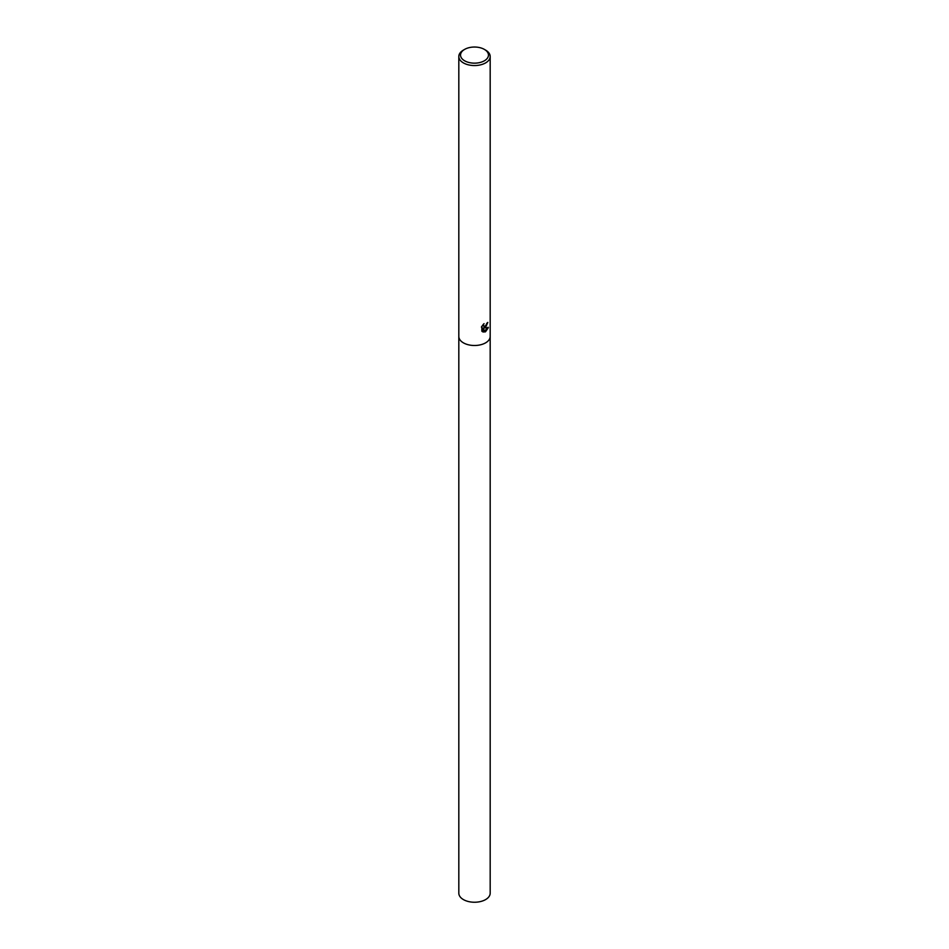 <?xml version="1.0" encoding="UTF-8"?>
<svg xmlns="http://www.w3.org/2000/svg" width="949" height="949" viewBox="0 0 949 949"><rect width="100%" height="100%" fill="white"/><g stroke="black" fill="none" stroke-linecap="round" stroke-linejoin="round"><path stroke-width="1.42" d="M483.468 324.178L483.848 326.361L485.591 326.029L486.873 323.206A15.682 9.051 0 0 0 487.822 322.423L485.591 327.369L484.097 327.939L488.355 327.666L485.591 331.687L484.856 331.996L483.255 327.974L483.255 332.031L481.843 331.201L481.843 326.207M484.37 49.395L485.591 50.107A15.682 9.051 180 0 1 490.182 56.501A15.682 9.051 180 0 1 485.591 62.907A15.682 9.051 180 0 1 468.498 64.864A15.682 9.051 180 0 1 458.818 56.501A15.682 9.051 180 0 1 463.409 50.107A15.682 9.051 180 0 1 463.409 50.095L464.63 49.395A13.95 8.055 180 0 1 484.37 49.395A13.95 8.055 180 0 1 484.37 60.795A13.95 8.055 180 0 1 464.63 60.795A13.95 8.055 180 0 1 464.63 49.395L463.409 50.107M458.818 336.444A15.682 9.051 180 0 0 468.498 344.807A15.682 9.051 180 0 0 485.591 342.85A15.682 9.051 180 0 0 490.182 336.444A15.682 9.051 180 0 1 485.591 342.85A15.682 9.051 180 0 1 468.498 344.807A15.682 9.051 180 0 1 458.818 336.444L458.818 56.501M481.392 327.073L484.037 323.656M487.513 322.696L484.097 327.939M483.717 326.266L482.994 324.677M482.365 331.64L482.97 331.865L483.255 327.974M483.753 331.96L488.13 327.251M490.182 336.504L490.182 893.187A15.682 9.051 180 0 1 485.591 899.593A15.682 9.051 180 0 1 468.498 901.55A15.682 9.051 180 0 1 458.818 893.187L458.818 336.504M490.182 336.444L490.182 56.501"/></g></svg>
